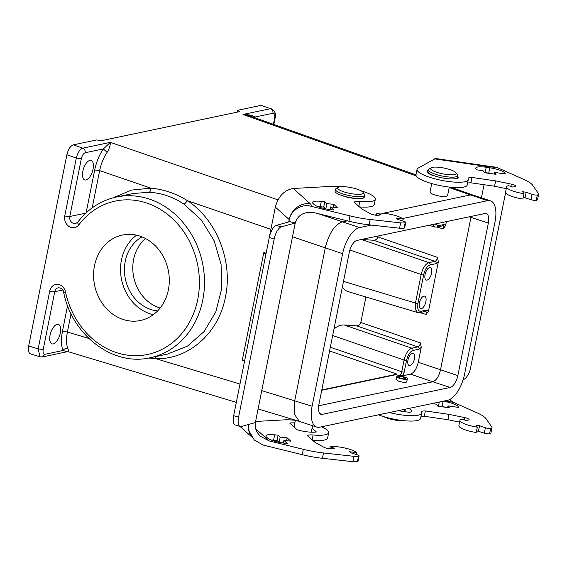 <?xml version="1.0" encoding="UTF-8"?>
<svg xmlns="http://www.w3.org/2000/svg" width="567" height="567" viewBox="0 0 567 567"><rect width="100%" height="100%" fill="white"/><g stroke="black" fill="none" stroke-linecap="round" stroke-linejoin="round"><path stroke-width="0.85" d="M238.579 417.192A11.198 4.437 107.1 0 0 240.217 426.512L235.298 425.002A11.198 4.437 107.1 0 1 233.668 415.682L238.579 417.192L274.187 238.969A11.198 4.437 -72.9 0 1 281.246 226.899L295.251 222.973C297.994 214.574 304.543 211.2 314.898 212.845L348.918 221.222A37.323 8.455 -168.7 0 0 369.096 224.837L399.558 228.218A11.198 2.537 11.3 0 0 404.101 228.125A3.735 0.843 11.3 0 0 404.661 227.814L405.731 222.462A3.735 0.843 11.3 0 0 403.711 221.272L397.396 219.337L396.241 218.295L403.194 219.068L402.804 220.995M399.558 228.218L400.628 222.874A11.198 2.537 11.3 0 0 405.171 222.781A3.735 0.843 11.3 0 0 405.731 222.462M369.096 224.837L370.166 219.493A37.323 8.455 -168.7 0 1 349.988 215.871L310.971 206.268C301.538 203.397 290.665 210.768 289.29 219.635L288.936 221.413L295.251 222.973L255.37 422.578C254.533 427.695 256.284 432.309 260.622 436.413L269.311 440.97L255.66 428.723M370.166 219.493L400.628 222.874M360.952 190.767A26.125 5.918 11.3 0 1 375.333 199.187A26.125 5.918 11.3 0 1 359.762 201.519A9.327 2.112 11.3 0 0 354.247 202.221L361.831 209.025L370.513 213.766A4.855 1.099 11.3 0 0 378.543 215.254L381.045 214.773L376.807 213.362A14.926 3.381 -168.7 0 1 390.975 214.418A14.926 3.381 -168.7 0 1 403.194 219.068M340.611 186.706A26.125 5.918 11.3 0 0 331.241 186.387L293.231 188.485C284.322 190.044 278.354 196.246 275.328 207.097L289.198 219.535A3.735 0.843 -168.7 0 1 289.29 219.635M326.854 203.61L324.771 201.739L321.298 201.356A13.062 2.963 11.3 0 0 312.53 202.426A13.062 2.963 11.3 0 0 313.175 203.631L314.331 204.666A13.062 2.963 11.3 0 0 330.54 209.648L334.02 210.031L330.554 206.92L337.507 207.692L333.807 204.375L326.854 203.61L325.798 208.897M335.43 189.357L335.076 191.143A14.926 3.381 11.3 0 0 342.284 195.629A14.926 3.381 11.3 0 0 343.517 196.012L343.9 196.366A15.862 3.593 11.3 0 0 363.022 198.485L362.632 198.138A14.926 3.381 11.3 0 0 364.354 196.99L364.709 195.211A14.926 3.381 11.3 0 0 364.461 194.353L363.022 192.312A13.062 2.963 11.3 0 0 356.934 189.13A13.062 2.963 -168.7 0 0 338.109 187.337L335.99 188.669A14.926 3.381 -168.7 0 0 335.43 189.357A14.926 3.381 -168.7 0 0 342.638 193.85A14.926 3.381 11.3 0 0 364.709 195.211M375.333 199.187L374.263 204.531A26.125 5.918 -168.7 0 1 359.499 206.927M325.699 208.876L323.7 207.09L320.227 206.7A13.062 2.963 11.3 0 0 317.555 206.487M330.051 209.429L326.464 209.032M266.107 253.229L263.853 252.499L263.627 253.357L242.265 360.286A3.841 0.872 -168.7 0 1 244.561 361.051M347.316 220.825L342.213 221.895C334.487 224.872 328.832 233.569 325.245 247.999L294.762 400.557L294.443 414.378L299.369 421.366M113.315 197.763L131.353 190.108L150.815 188.159C163.778 189.321 176.018 193.517 187.535 200.753C216.757 219.861 233.094 261.337 225.425 297.058C218.749 333.098 188.74 359.634 155.975 358.713L148.724 358.011M71.045 313.728L67.395 332C66.084 339.151 66.261 344.679 67.92 348.585L68.664 351.051M371.42 225.092L359.577 227.587A24.629 11.227 108.1 0 0 342.61 253.69L312.119 406.248A24.629 11.227 108.1 0 0 316.719 427.071A24.629 11.227 108.1 0 0 319.689 427.192L447.583 400.302A24.629 11.227 108.1 0 0 464.557 374.192L495.041 221.64A24.629 11.227 108.1 0 0 490.441 200.81A24.629 11.227 108.1 0 0 487.471 200.69L402.527 218.55M473.069 195.14L470.107 195.005L383.327 213.249M376.545 214.68L374.716 215.063M415.958 174.863L249.197 115.732L243.002 114.47L270.558 108.68L261.075 105.37L237.835 110.253L239.628 111.43L239.118 111.742L101.564 140.666L96.56 139.957L73.32 144.847L82.81 148.157L110.367 142.36C110.374 145.485 109.296 148.802 107.135 152.31C103.711 157.279 101.21 163.381 99.643 170.603L150.815 188.159C150.737 190.427 150.149 191.802 149.064 192.277C161.574 192.936 173.282 196.955 184.197 204.318L201.476 220.131L214.149 240.777L221.08 264.392L221.647 288.858L215.786 311.97L204.028 331.645L187.443 346.118L167.506 354.084L150.191 357.72A82.102 70.669 -101.9 0 0 202.454 262.833A82.102 70.669 -101.9 0 0 116.405 197.025L133.082 193.524L149.064 192.277M431.721 183.566L430.041 191.965C430.013 192.801 431.444 193.744 434.336 194.793C441.388 196.841 445.79 197.16 447.554 195.743M30.455 353.872C28.541 352.979 27.946 350.342 28.676 345.976L66.892 154.734C68.253 149.27 70.393 145.974 73.32 144.847M94.505 265.661A43.666 37.585 78.1 0 1 122.451 235.036A43.666 37.585 78.1 0 1 168.371 289.872A43.666 37.585 78.1 0 1 140.425 320.497A43.666 37.585 78.1 0 1 94.505 265.661M66.892 154.734L76.325 158.023C77.877 152.247 80.039 148.958 82.81 148.157C84.603 149.043 85.397 150.567 85.199 152.736L103.343 148.923C99.388 154.656 96.503 161.68 94.682 169.98L86.106 212.894M237.467 112.089L237.835 110.253M450.148 387.467A11.198 5.103 108.1 0 0 457.86 375.602L488.35 223.044A11.198 5.103 108.1 0 0 486.259 213.582A11.198 5.103 108.1 0 0 484.905 213.525L357.012 240.415A11.198 5.103 108.1 0 0 349.3 252.28L318.817 404.838A11.198 5.103 108.1 0 0 320.908 414.307A11.198 5.103 108.1 0 0 322.254 414.357L450.148 387.467L432.791 381.775C436.307 380.45 438.879 376.495 440.502 369.911L471.149 216.417M255.107 117.83L254.81 117.071C253.47 115.548 249.537 114.683 243.002 114.47L416.185 175.883M254.533 117.624L254.81 117.071L272.947 113.258C273.188 111.075 272.387 109.551 270.558 108.68L261.075 105.37M342.411 286.753L333.92 329.25C336.812 326.266 340.25 324.848 344.233 324.997L411.798 348.173A1.864 1.609 78.1 0 1 412.989 350.463L419.084 349.18L421.238 347.401L418.262 362.285L457.86 375.602M418.262 362.285C416.632 368.841 414.059 372.795 410.551 374.149L402.79 375.779L399.182 375.68C400.366 375.234 401.223 373.915 401.748 371.725L404.087 360.038C405.724 353.461 408.29 349.506 411.798 348.173L417.893 346.891L356.402 325.798L344.233 324.997M356.402 325.798C358.691 325.727 360.165 324.622 360.825 322.474L365.921 296.966M417.645 312.566L348.152 291.608C345.487 290.765 343.574 289.149 342.418 286.76M417.574 312.545L415.349 309.412L415.469 303.069L421.182 274.492C422.812 267.915 425.385 263.96 428.893 262.627A1.864 1.609 78.1 0 1 430.084 264.917L436.179 263.634L438.334 261.855L428.503 311.028L426.15 314.479C426.483 312.346 426.101 311.283 425.002 311.311M361.434 239.487L428.893 262.627L434.988 261.344L373.497 240.252L361.548 239.465M373.497 240.252C375.786 240.181 377.261 239.076 377.92 236.935L378.111 235.978M434.662 226.998L432.621 224.518M399.182 375.68L396.149 374.638L397.042 374.114L329.576 350.973M397.042 374.114L321.794 389.933M396.149 374.638L321.723 390.287M318.647 405.781L432.791 381.775L410.551 374.149M396.255 379.16L396.007 379.451L398.693 381.215C403.094 382.498 405.852 382.697 406.95 381.804L406.837 381.435M402.79 375.779L404.228 372.037L406.567 360.35C407.921 354.878 410.061 351.583 412.989 350.463M419.084 349.18A1.864 1.609 78.1 0 0 417.893 346.891C419.077 346.451 419.934 345.133 420.459 342.936L421.238 347.401M436.179 263.634A1.864 1.609 78.1 0 0 434.988 261.344C436.172 260.905 437.029 259.587 437.554 257.39L438.334 261.855M446.371 221.626L445.598 225.482L443.245 228.933C443.578 226.8 443.196 225.737 442.097 225.765M445.598 225.482L444.004 224.489L437.908 225.772L435.194 223.979M414.477 358.72A6.528 2.977 -71.9 0 1 409.168 365.602A6.528 2.977 -71.9 0 1 407.971 360.088A6.528 2.977 -71.9 0 1 413.237 353.191A6.528 2.977 -71.9 0 1 414.477 358.72M428.503 311.028L426.908 310.036L420.813 311.318C418.099 311.382 417.142 308.739 417.95 303.38L423.655 274.804C425.016 269.332 427.157 266.036 430.084 264.917M425.874 301.687A6.528 2.977 -71.9 0 1 420.565 308.568A6.528 2.977 -71.9 0 1 419.367 303.054A6.528 2.977 -71.9 0 1 424.633 296.158A6.528 2.977 -71.9 0 1 425.874 301.687M431.572 273.174A6.528 2.977 108.1 0 0 430.332 267.645A6.528 2.977 108.1 0 0 425.066 274.541A6.528 2.977 108.1 0 0 426.264 280.055A6.528 2.977 108.1 0 0 431.572 273.174M396.758 376.63A5.415 1.226 11.3 0 1 404.76 377.126A5.415 1.226 -168.7 0 1 407.368 378.756A5.415 1.226 -168.7 0 1 399.366 378.26A5.415 1.226 11.3 0 1 396.758 376.63L396.12 379.819M403.832 377.324A3.544 0.801 11.3 0 0 398.587 376.998A3.544 0.801 11.3 0 0 400.302 378.061A3.544 0.801 -168.7 0 0 405.54 378.387A3.544 0.801 -168.7 0 0 403.832 377.324M481.426 197.862L484.055 184.714M417.043 169.405A26.125 5.918 11.3 0 0 441.502 180.327A26.125 5.918 11.3 0 0 468.278 179.64L467.215 184.991A26.125 5.918 -168.7 0 1 440.431 185.678A26.125 5.918 -168.7 0 1 415.98 174.749L417.043 169.405A26.125 5.918 11.3 0 1 418.148 168.115L435.562 158.512L486.025 165.833A18.661 4.153 -81.7 0 1 486.904 166.471A22.389 5.075 11.3 0 0 496.494 167.258L486.025 165.833M449.496 399.636L453.324 402.279L444.365 400.975M492 427.589L490.93 432.94A11.198 2.537 -168.7 0 1 489.59 433.812L490.653 428.461A11.198 2.537 -168.7 0 0 492 427.589A11.198 2.537 -168.7 0 0 491.993 427.32L486.075 418.779A37.323 8.455 11.3 0 0 477.024 412.819L453.324 402.279M389.323 412.549A26.125 5.918 11.3 0 0 421.628 413.109A26.125 5.918 11.3 0 0 421.515 412.188A9.327 2.112 -168.7 0 1 421.479 411.862A9.327 2.112 -168.7 0 1 425.349 410.933L448.986 414.357L464.713 417.617A4.855 1.099 -168.7 0 1 469.107 419.615A4.855 1.099 -168.7 0 1 468.498 419.998L466.159 420.537L461.829 419.141A14.926 3.381 -168.7 0 0 459.957 420.324L458.887 425.668A14.926 3.381 11.3 0 0 476.23 432.493L477.294 427.149A14.926 3.381 -168.7 0 1 459.957 420.324M477.294 427.149L475.947 425.193L479.547 425.718L485.373 427.759A3.735 0.843 -168.7 0 0 490.653 428.461M408.977 408.417A15.862 3.593 -168.7 0 1 411.564 411.096A15.862 3.593 -168.7 0 1 409.537 412.365L398.098 410.706M437.674 405.951A13.062 2.963 -168.7 0 1 438.489 406.064L442.09 406.589L443.16 401.238A13.062 2.963 -168.7 0 1 458.122 406.482L458.795 407.453L447.994 405.887L449.347 407.836L437.823 406.163L436.477 404.214L432.026 403.569M489.59 433.812A3.735 0.843 -168.7 0 1 484.31 433.11L485.373 427.759M476.571 430.785L484.31 433.11M459.596 422.124L447.916 419.708L424.279 416.277L425.349 410.933M420.912 416.688A9.327 2.112 -168.7 0 1 424.279 416.277M421.628 413.109L420.558 418.453A26.125 5.918 -168.7 0 1 405.249 420.806A26.125 5.918 -168.7 0 1 378.451 414.838M442.09 406.589A13.062 2.963 -168.7 0 1 446.683 407.453M505.587 192.681L470.468 368.43A11.198 5.741 -70.7 0 1 463.104 379.812M538.65 194.12L537.58 199.471A11.198 2.537 -168.7 0 1 536.24 200.342L537.31 194.991A11.198 2.537 -168.7 0 0 538.65 194.12A11.198 2.537 -168.7 0 0 538.643 193.85L532.725 185.31A37.323 8.455 11.3 0 0 523.674 179.349L496.494 167.258M468.278 179.64A26.125 5.918 11.3 0 0 468.165 178.718A9.327 2.112 -168.7 0 1 468.129 178.392A9.327 2.112 -168.7 0 1 471.999 177.464L495.636 180.894L511.363 184.147A4.855 1.099 -168.7 0 1 515.757 186.146A4.855 1.099 -168.7 0 1 515.148 186.536L512.809 187.067L508.479 185.671A14.926 3.381 -168.7 0 0 506.607 186.855L505.537 192.199A14.926 3.381 11.3 0 0 522.88 199.024L523.951 193.68A14.926 3.381 -168.7 0 1 506.607 186.855M523.951 193.68L522.597 191.731L526.197 192.248L532.03 194.29A3.735 0.843 -168.7 0 0 537.31 194.991M475.968 168.831A13.062 2.963 -168.7 0 1 475.763 168.101A13.062 2.963 -168.7 0 1 486.21 167.251L489.81 167.775A13.062 2.963 -168.7 0 1 504.772 173.013L505.452 173.984L494.644 172.418L495.997 174.367L484.473 172.694L483.127 170.745L476.641 169.809L475.968 168.831M428.262 170.405A15.862 3.593 -168.7 0 0 427.107 171.411A15.862 3.593 -168.7 0 0 432.855 175.508L434.06 175.685A14.926 3.381 11.3 0 0 435.229 176.089A14.926 3.381 11.3 0 0 454.975 178.718A14.926 3.381 11.3 0 0 457.3 177.45L457.654 175.664A14.926 3.381 11.3 0 0 457.413 174.813L455.967 172.772A13.062 2.963 11.3 0 0 449.879 169.59A13.062 2.963 -168.7 0 0 431.055 167.797L428.936 169.122A14.926 3.381 -168.7 0 0 428.383 169.816A14.926 3.381 -168.7 0 0 435.584 174.303A14.926 3.381 11.3 0 0 457.654 175.664M457.541 176.259A15.862 3.593 -168.7 0 1 458.214 177.627A15.862 3.593 -168.7 0 1 456.187 178.896L454.975 178.718M536.24 200.342A3.735 0.843 -168.7 0 1 530.96 199.641L532.03 194.29M523.221 197.323L530.96 199.641M506.246 188.655L494.566 186.238L470.929 182.808L471.999 177.464M467.562 183.219A9.327 2.112 -168.7 0 1 470.929 182.808M484.331 172.488A13.062 2.963 -168.7 0 1 485.139 172.595L488.74 173.119A13.062 2.963 -168.7 0 1 493.333 173.984M495.636 180.894L494.566 186.238M525.127 197.6L526.197 192.248M434.06 175.685A14.926 3.381 -168.7 0 1 428.021 171.595L428.383 169.816M455.967 172.772A13.062 2.963 11.3 0 1 450.765 174.82A13.062 2.963 11.3 0 1 436.866 172.325A13.062 2.963 -168.7 0 1 431.055 167.797M428.496 173.36L428.602 172.836M494.304 174.126L494.644 172.418M447.916 419.708L448.986 414.357M478.477 431.069L479.547 425.718M447.654 407.595L447.994 405.887M383.71 416.632A13.062 2.963 11.3 0 0 387.722 418.269A13.062 2.963 -168.7 0 0 404.051 420.7M404.888 411.692L405.391 409.168M67.572 305.634L62.434 331.376C60.953 339.612 61.158 345.983 63.065 350.477L66.934 351.781L42.532 356.912L40.016 356.806L38.187 348.889L28.676 345.976M60.293 333.056A10.263 4.678 108.1 0 0 58.38 324.374A10.263 4.678 108.1 0 0 50.073 335.203A10.263 4.678 108.1 0 0 51.987 343.878A10.263 4.678 108.1 0 0 60.293 333.056M294.861 422.869A15.862 3.593 11.3 0 0 289.758 423.117L297.25 429.829A15.862 3.593 11.3 0 0 316.372 431.955L312.084 428.106M358.514 456.244L357.451 461.595A11.198 2.537 11.3 0 1 352.908 461.687L322.446 458.306L323.516 452.962L353.978 456.336A11.198 2.537 11.3 0 0 358.514 456.244A3.735 0.843 11.3 0 0 359.081 455.932A3.735 0.843 11.3 0 0 357.061 454.741L350.746 452.799L349.591 451.764L356.537 452.537A14.926 3.381 -168.7 0 0 344.318 447.887A14.926 3.381 -168.7 0 0 330.157 446.824L334.388 448.242L331.893 448.724A4.855 1.099 11.3 0 1 323.863 447.235L315.181 442.494L307.59 435.69A9.327 2.112 11.3 0 1 313.112 434.981A26.125 5.918 11.3 0 0 328.683 432.649L327.613 438A26.125 5.918 -168.7 0 1 312.842 440.396M357.451 461.595A3.735 0.843 11.3 0 0 358.011 461.276L359.081 455.932M322.446 458.306A37.323 8.455 -168.7 0 1 302.268 454.684L263.251 445.088L254.314 440.049L249.033 430.977L248.445 424.52M279.049 442.345L277.05 440.559L273.577 440.169A13.062 2.963 11.3 0 0 270.906 439.957M283.401 442.898L279.815 442.494M323.516 452.962A37.323 8.455 -168.7 0 1 303.338 449.34L269.311 440.97M234.568 411.167L275.328 207.097M295.372 420.324A26.125 5.918 11.3 0 0 284.591 419.856L255.589 421.458M263.627 253.357A3.841 0.872 -168.7 0 1 265.93 254.122M376.807 213.362L376.424 215.29M233.668 415.682L269.275 237.46A11.198 4.437 -72.9 0 1 276.335 225.39L288.638 221.938A3.735 0.843 11.3 0 0 289.021 221.662A3.735 0.843 11.3 0 0 288.936 221.413M240.217 426.512A11.198 4.437 107.1 0 0 241.365 426.504L255.37 422.578M328.683 432.649A26.125 5.918 11.3 0 0 321.475 426.816M280.197 437.072L278.121 435.208L274.641 434.825A13.062 2.963 11.3 0 0 265.88 435.888A13.062 2.963 11.3 0 0 266.525 437.1L267.681 438.135A13.062 2.963 11.3 0 0 283.89 443.118L287.37 443.5L283.897 440.389L290.85 441.161L287.15 437.844L280.197 437.072L279.141 442.366M330.157 446.824L329.767 448.759M356.537 452.537L356.154 454.465M352.908 461.687L353.978 456.336M278.121 435.208L277.05 440.559M283.897 440.389L283.365 443.054M287.15 437.844L286.583 440.687M82.839 171.241A10.263 4.678 108.1 0 0 84.752 179.916A10.263 4.678 108.1 0 0 93.059 169.094A10.263 4.678 108.1 0 0 91.145 160.411A10.263 4.678 108.1 0 0 82.839 171.241M277.972 199.86L110.367 142.36L103.343 148.923L107.135 152.31M153.274 314.692A43.666 37.585 78.1 0 1 121.458 259.998A43.666 37.585 -101.9 0 1 136.555 235.177M142.012 236.878A39.187 33.729 -101.9 0 0 125.25 261.238A39.187 33.729 78.1 0 0 157.583 310.929M160.135 308.03A39.187 33.729 78.1 0 1 133.614 259.48A39.187 33.729 -101.9 0 1 145.513 238.509M343.517 196.012A14.926 3.381 11.3 0 0 362.632 198.138M338.109 187.337A13.062 2.963 -168.7 0 0 343.921 191.866A13.062 2.963 11.3 0 0 357.82 194.361A13.062 2.963 11.3 0 0 363.022 192.312M324.771 201.739L323.7 207.09M333.807 204.375L333.233 207.217M330.554 206.92L330.022 209.584M405.171 222.781L404.101 228.125M293.231 188.485L310.142 203.645A22.389 5.075 -168.7 0 1 310.971 206.268M348.918 221.222L349.988 215.871M184.197 204.318L187.535 200.753L270.877 229.344M292.494 236.765L342.61 253.69M155.521 356.6L155.975 358.713L239.969 384.036M261.756 390.606L312.119 406.248M62.434 331.376L67.395 332L88.891 338.485M359.577 227.587L318.207 213.66M487.471 200.69L449.184 187.585M42.532 356.912L44.921 354.297C43.29 354.332 42.723 352.745 43.205 349.534L38.187 348.889L49.74 291.055A9.327 8.03 78.1 0 1 57.55 284.372A9.327 8.03 78.1 0 1 65.489 291.948A78.374 67.459 -101.9 0 0 161.418 349.669A78.374 67.459 -101.9 0 0 184.7 233.143A78.374 67.459 -101.9 0 0 78.912 224.759A3.735 1.517 -143 0 1 77.792 222.122L75.673 223.533A5.599 4.819 78.1 0 1 69.784 216.509L85.858 213.128M78.912 224.759A9.327 8.03 78.1 0 1 69.11 226.524A9.327 8.03 78.1 0 1 64.766 215.864A3.735 0.843 11.3 0 0 69.784 216.509L81.343 158.668C82.158 155.386 83.441 153.409 85.199 152.736M64.766 215.864L76.325 158.023L81.343 158.668M272.947 113.258C274.577 113.223 275.151 114.81 274.669 118.021L273.407 124.322M275.13 117.709L274.669 118.021M343.489 281.367L415.469 303.069A1.864 0.425 11.3 0 0 417.95 303.38M423.655 274.804A1.864 0.425 11.3 0 1 421.182 274.492L349.867 250.026M404.228 372.037A1.864 0.425 11.3 0 1 401.748 371.725L330.327 347.224M406.567 360.35A1.864 0.425 11.3 0 1 404.087 360.038L332.666 335.536M419.644 312.623A1.864 1.609 -101.9 0 0 420.813 311.318M436.739 227.076A1.864 1.609 -101.9 0 0 437.908 225.772M420.459 342.936L360.825 322.474M419.835 312.58L426.15 314.479M437.554 257.39L377.92 236.935M436.93 227.034L443.245 228.933M488.35 223.044L469.221 216.821M319.788 413.549L322.254 414.357M442.827 225.794A1.864 1.609 -101.9 0 0 444.004 224.489M425.739 311.34A1.864 1.609 -101.9 0 0 426.908 310.036M434.244 158.838L486.904 166.471M510.902 186.451L511.363 184.147M485.139 172.595L486.21 167.251M488.74 173.119L489.81 167.775M504.602 173.863L504.772 173.013M464.253 419.92L464.713 417.617M457.952 407.333L458.122 406.482M438.489 406.064L439.29 402.046M43.205 349.534L54.758 291.693A5.599 4.819 78.1 0 1 58.344 287.767C61.491 287.951 63.277 289.475 63.695 292.338C71.839 335.132 113.039 366.629 150.191 357.72M49.74 291.055A3.735 0.843 11.3 0 0 54.758 291.693L62.739 290.02M65.489 291.948L63.695 292.338M67.92 348.585C65.928 348.188 64.305 348.818 63.065 350.477L44.921 354.297M302.268 454.684L303.338 449.34M250.586 434.974A18.661 16.967 -48.1 0 1 248.325 424.548M288.723 221.91L289.198 219.535A18.661 16.967 131.9 0 1 310.142 203.645M359.762 201.519L358.691 206.863M276.335 225.39L281.246 226.899M269.275 237.46L274.187 238.969M313.112 434.981L312.041 440.332M274.641 434.825L273.577 440.169M94.682 169.98L99.643 170.603L92.194 207.869M321.298 201.356L320.227 206.7M299.553 421.444L258.091 408.942M236.304 402.372L68.77 351.859L66.949 351.781M299.362 421.38L316.719 427.071M473.076 195.119L490.441 200.81M473.282 195.19L450.878 187.245M273.826 124.464L275.172 117.716C276.405 114.647 275.25 111.649 271.721 108.729M425.711 311.347L419.623 312.623L417.603 312.552M428.985 225.283L434.74 227.02M442.806 225.801L436.71 227.076L434.698 227.006M407.368 378.756L406.702 382.094M447.583 195.608L449.291 187.082M404.888 409.275L404.42 411.621M40.016 356.806L30.476 353.879M116.405 197.025C100.862 200.463 87.991 208.826 77.792 222.122M312.566 425.711L311.269 432.196M295.4 420.19L294.046 426.958M251.741 436.93L240.075 426.469"/></g></svg>
